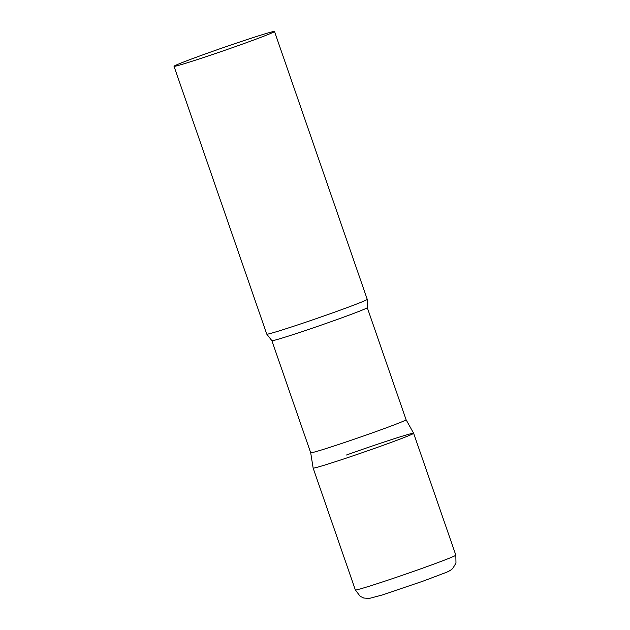 <?xml version="1.0" encoding="UTF-8"?>
<svg xmlns="http://www.w3.org/2000/svg" width="630" height="630" viewBox="0 0 630 630"><rect width="100%" height="100%" fill="white"/><g stroke="black" fill="none" stroke-linecap="round" stroke-linejoin="round"><path stroke-width="0.94" d="M380.323 446.331A53.172 1.528 160.9 0 1 313.142 468.066A53.172 1.528 -19.1 0 0 316.087 467.578A53.172 1.528 -19.1 0 0 372.354 449.159A53.172 1.528 -19.1 0 0 413.627 433.267A53.172 1.528 160.9 0 1 380.323 446.331M346.453 455.01A53.172 1.528 160.9 0 1 413.627 433.275L455.829 555.148A53.172 1.528 160.9 0 1 422.525 568.205A53.172 1.528 160.9 0 1 355.344 589.94L360.124 596.256L363.746 598.012L368.983 598.5L381.906 595.082L422.754 581.262L446.213 572.402C449.229 571.174 451.442 569.819 452.852 568.331L455.978 563.062L455.829 555.148M310.692 452.749A50.479 1.449 -19.1 0 0 310.692 452.757A50.479 1.449 -19.1 0 0 313.48 452.293A50.479 1.449 -19.1 0 0 366.786 434.842A50.479 1.449 -19.1 0 0 406.09 419.722A50.479 1.449 -19.1 0 0 406.082 419.714M174.022 66.3L266.774 334.144A53.172 1.528 -19.1 0 0 266.797 334.176A53.172 1.528 -19.1 0 0 269.711 333.656A53.172 1.528 -19.1 0 0 325.3 315.473A53.172 1.528 -19.1 0 0 367.251 299.384A53.172 1.528 -19.1 0 0 367.251 299.352L274.507 31.5A53.172 1.528 -19.1 0 0 271.561 31.988A53.172 1.528 -19.1 0 0 215.421 50.368A53.172 1.528 -19.1 0 0 174.022 66.3A53.172 1.528 -19.1 0 0 176.959 65.803A53.172 1.528 -19.1 0 0 233.1 47.423A53.172 1.528 -19.1 0 0 274.507 31.5M355.344 589.94L313.142 468.066L310.692 452.757L271.877 340.673A50.479 1.449 -19.1 0 0 274.672 340.208A50.479 1.449 -19.1 0 0 327.97 322.757A50.479 1.449 -19.1 0 0 367.274 307.637L367.251 299.384M271.877 340.673L266.797 334.176M413.627 433.267L406.082 419.722L367.274 307.637"/></g></svg>
